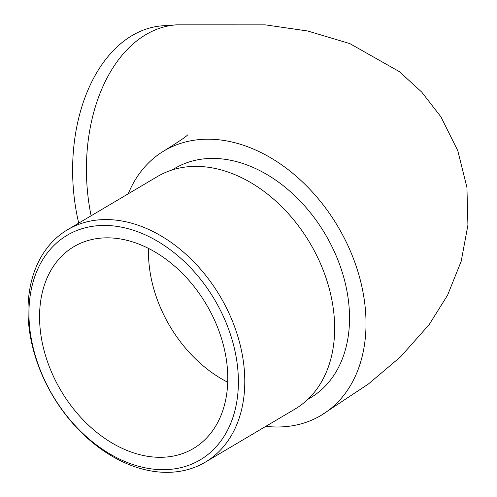 <?xml version="1.0" encoding="UTF-8"?>
<svg xmlns="http://www.w3.org/2000/svg" width="497" height="497" viewBox="0 0 497 497"><rect width="100%" height="100%" fill="white"/><g stroke="black" fill="none" stroke-linecap="round" stroke-linejoin="round"><path stroke-width="0.75" d="M165.091 457.134A117.292 84.515 -120.6 0 0 193.414 448.511A117.292 84.515 -120.6 0 0 206.404 304.531A117.292 84.515 -120.6 0 0 73.935 246.636A117.292 84.515 -120.6 0 0 44.954 353.69A117.292 84.515 -120.6 0 0 165.091 457.134M265.82 426.339A153.803 110.819 -120.6 0 0 320.944 415.461A153.803 110.819 -120.6 0 0 337.979 226.657A153.803 110.819 -120.6 0 0 164.271 150.746A153.803 110.819 -120.6 0 0 128.214 193.83M307.867 399.333L310.482 397.786A133.264 96.02 -120.6 0 0 325.243 234.193A133.264 96.02 -120.6 0 0 174.733 168.421L172.117 169.968M91.106 215.791A153.803 100.276 86.1 0 1 176.416 24.85L162.606 25.801A153.803 100.276 86.1 0 0 78.7 223.134M205.205 462.216L295.069 409.025A135.091 97.337 -120.6 0 0 310.035 243.195A135.091 97.337 -120.6 0 0 157.462 176.522L67.592 229.707A135.091 97.337 59.4 0 1 220.165 296.386A135.091 97.337 59.4 0 1 205.205 462.216A135.091 97.337 59.4 0 1 172.583 472.15A135.091 97.337 59.4 0 1 42.003 374.707A135.091 97.337 59.4 0 1 67.592 229.707M168.638 469.497A130.525 94.051 -120.6 0 0 201.701 280.718A130.525 94.051 -120.6 0 0 30.69 292.509A130.525 94.051 -120.6 0 0 168.638 469.497M148.553 248.45A117.292 84.515 -120.6 0 0 153.884 289.223A117.292 84.515 -120.6 0 0 227.732 382.23M176.416 24.85L265.336 24.862L307.693 30.994L349.82 43.587L399.346 71.624L421.748 92.113L440.87 116.77L457.756 150.61L466.931 187.468L467.919 225.11L461.197 261.273L447.536 295.268L429.166 324.603L400.526 356.858L368.414 383.988L320.944 415.461M187.549 134.911L187.562 134.898C187.034 136.054 179.274 141.341 164.271 150.746"/></g></svg>
